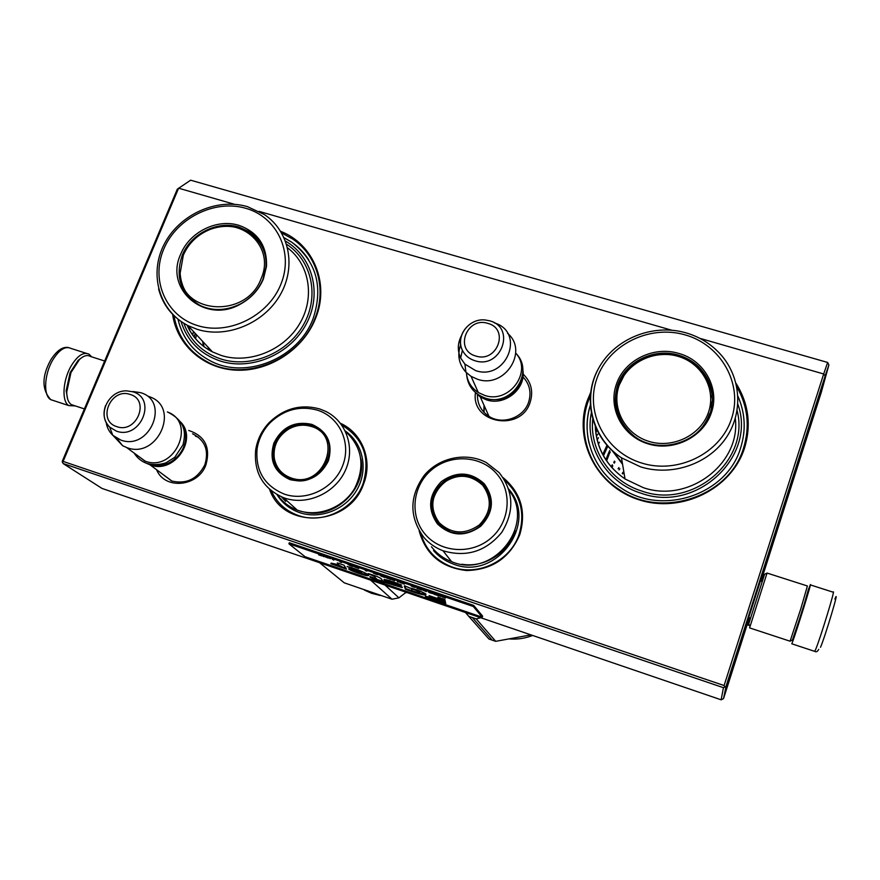 <?xml version="1.0" encoding="UTF-8"?>
<svg xmlns="http://www.w3.org/2000/svg" width="880" height="880" viewBox="0 0 880 880"><rect width="100%" height="100%" fill="white"/><g stroke="black" fill="none" stroke-linecap="round" stroke-linejoin="round"><path stroke-width="1.32" d="M340.45 423.291C362.219 432.993 372.977 460.317 363.682 483.714C349.646 526.504 283.151 530.101 269.599 489.368M503.074 477.609C520.927 492.668 526.493 511.687 519.772 534.666C509.729 557.931 492.019 569.888 466.642 570.526C441.606 567.754 425.777 554.543 419.166 530.882M523.116 374.088C531.19 381.964 533.533 391.38 530.145 402.347C520.894 432.234 471.141 423.511 475.398 393.052M736.065 383.405C748.627 403.612 751.443 425.161 744.535 448.063C731.555 489.049 681.505 513.612 639.221 499.851C596.717 486.684 573.045 439.846 587.323 400.51L590.777 392.249M188.705 430.463C205.007 435.919 210.738 447.414 205.909 464.926C198.132 486.937 164.637 490.083 156.574 469.7M280.654 231.33C313.445 244.035 329.923 283.624 315.59 318.307C303.523 349.14 269.808 371.415 236.918 370.205C204.006 369.149 176.847 345.092 172.623 314.347M699.677 338.272L823.68 373.978L724.097 685.542L63.118 461.406L178.607 188.199L234.476 204.292M259.083 211.376L671.561 330.176M522.929 376.871C529.738 384.164 531.608 392.656 528.55 402.358C523.512 417.846 502.282 425.26 488.84 416.273C481.195 411.147 477.389 404.041 477.422 394.955M590.359 405.141C580.558 435.215 593.307 470.448 621.291 488.103C662.024 516.406 727.034 494.736 740.619 447.931C746.13 430.309 745.239 413.116 737.968 396.33M192.577 433.818L192.885 433.939C205.172 440.374 209.143 450.67 204.82 464.838C197.428 479.072 186.362 484.451 171.633 480.997L160.875 472.89M178.002 319.231C182.402 337.986 193.259 351.901 210.584 360.976C245.949 379.929 298.705 358.204 313.137 318.549C323.543 286.759 316.382 261.283 291.621 242.11L284.075 237.688M726.011 686.433L825.187 375.859L823.68 373.978L827.64 362.45L190.63 180.191L177.331 189.145L62.249 461.318L63.129 463.54L102.014 488.433L721.138 699.809L723.536 698.632L726.011 686.433L723.437 687.687L63.129 463.54M63.118 461.406L62.326 462.198M724.097 685.542L724.746 686.95M484.319 405.955L484.044 412.368M187.286 325.259L187.385 325.908M825.187 375.859L828.894 364.98L827.64 362.45M723.437 687.687L721.138 699.809M760.441 580.998L748.682 617.562C748.209 619.223 748.275 619.212 748.869 617.54M828.894 364.98L821.249 392.425L761.013 581.185M749.364 617.705L723.536 698.632M283.943 498.069L284.636 500.489M504.68 480.172C520.641 495.022 525.426 513.15 519.024 534.578C510.202 561.396 477.169 577.005 451.209 566.687C435.6 560.406 425.469 549.329 420.805 533.445M341.759 425.051C363.506 438.427 370.601 457.963 363.055 483.659C353.903 509.531 321.981 524.799 297.33 515.141C285.252 510.51 276.562 502.392 271.282 490.787M736.813 386.782C747.846 406.142 750.101 426.558 743.556 448.03C729.487 496.529 662.233 519.123 619.883 490.006C589.743 471.218 576.587 432.916 588.28 401.06L590.425 395.637M281.622 232.936L292.765 239.096C317.185 255.42 326.942 288.992 314.974 318.373C300.014 359.502 245.333 382.107 208.593 362.549C189.343 352.429 177.793 336.809 173.954 315.678M483.846 412.148L484.033 405.284M522.808 369.919C526.548 388.476 504.977 406.329 486.552 399.872L480.348 397.056L472.956 390.082M521.631 379.104C515.713 395.461 504.086 402.061 486.717 398.926L480.557 396.11M515.724 353.1C532.983 371.635 509.135 404.206 484.572 395.362L478.313 392.524C471.097 387.783 467.137 381.183 466.433 372.724M507.573 333.333C529.001 351.208 504.559 388.949 477.543 379.28L471.075 376.365L465.938 372.229C458.755 364.111 457.017 354.86 460.746 344.476M494.307 322.817L495.594 323.29C525.547 333.575 505.813 381.084 475.64 370.623L464.915 364.122L460.647 358.017C457.27 350.526 457.578 343.024 461.549 335.522M180.334 421.773C198.352 439.131 174.13 474.331 150.381 464.992L146.52 463.298M152.911 464.772C172.832 470.052 193.061 444.609 183.007 427.086M167.365 411.961C196.955 422.411 174.801 472.45 145.266 461.197L133.969 452.958M148.346 396.319L150.007 396.924C180.499 407.638 157.476 459.261 127.05 447.7L122.617 445.709L113.399 435.875M133.001 391.534L140.558 392.656C170.456 400.895 149.908 451 120.835 440.088L112.772 435.292C109.087 431.761 106.876 427.383 106.117 422.18M790.13 641.135L792.451 639.991L802.571 609.862L808.61 588.72M800.767 608.916L807.411 585.981L767.041 573.056L749.606 627.891L790.086 641.212L800.767 608.916M748.825 624.206C748.143 626.142 748.099 626.065 748.704 623.975L764.588 574.277M81.257 357.984L78.089 360.393L70.125 372.614L66.165 390.72L67.606 398.893M104.665 361.009L90.288 356.4C87.219 354.662 83.633 355.685 79.519 359.458L70.972 372.57L66.726 391.996C66.836 398.409 68.376 402.622 71.368 404.624L73.92 405.46M806.982 595.342L795.003 633.292M814.506 651.299L791.802 643.808L792.561 641.905C796.631 631.158 812.658 579.535 810.271 584.881L808.797 588.753M820.523 647.273C825.418 635.921 840.752 584.375 834.878 599.082M91.619 356.829L89.067 354.2C83.534 351.637 77.561 355.542 71.181 365.904C62.656 380.292 61.523 401.775 68.882 405.625L75.262 405.9M597.729 434.192L596.321 436.348M623.557 472.78L622.732 473.935M623.04 472.252L622.215 473.418M619.872 468.765L619.025 469.898M614.526 461.12L613.734 462.352M612.304 464.75L611.171 466.851M712.404 401.72C712.536 388.773 707.949 377.674 698.643 368.412L697.048 366.949M616.385 384.285C624.239 360.228 653.763 345.642 678.865 353.463C704.297 360.283 720.049 388.377 711.392 412.654C703.45 437.162 673.508 451.891 648.021 443.85C622.424 436.172 607.838 408.144 616.385 384.285M617.595 385.22C625.24 361.757 654.049 347.545 678.524 355.168C686.246 357.456 692.956 361.328 698.676 366.773C711.425 379.984 715.275 395.362 710.215 412.896C701.437 442.64 659.197 455.543 634.216 436.282C617.243 422.609 611.699 405.581 617.595 385.22M611.919 467.698L612.799 465.872M614.229 463.177L614.977 461.89M598.488 437.712L597.124 440M710.116 405.999L710.831 406.78M711.491 405.163L711.722 407.11M617.375 406.56L617.067 412.676M737.869 404.283C756.954 456.643 696.333 513.15 641.509 493.361C606.54 482.922 584.386 446.523 591.327 412.929M711.777 401.984L712.052 405.163M616.847 402.05L616.528 410.795M592.768 419.056C589.248 450.032 610.511 481.668 642.235 491.205C692.835 509.322 750.178 460.339 737.11 410.619M711.645 395.67L712.404 399.058M615.868 401.401L615.472 405.35M685.201 334.906C721.028 344.883 743.259 383.944 731.544 418.682C720.379 453.563 677.633 474.54 641.498 462.99C605.165 451.968 584.727 412.137 596.926 378.466C608.597 344.641 649.539 324.423 685.201 334.906M624.954 373.736L616.935 389.664L615.45 398.519L615.802 407.484M711.359 408.815L710.655 401.83M617.463 412.225L617.419 410.927M708.576 412.049C701.096 435.105 672.925 448.954 648.956 441.408C624.866 434.192 611.105 407.814 619.157 385.341C626.846 362.758 654.236 349.239 677.985 356.323C701.855 363.066 716.408 389.103 708.576 412.049M737.968 396.407C743.325 408.562 745.217 421.245 743.655 434.467M589.083 443.289C586.08 430.474 586.509 417.78 590.37 405.218M260.183 242.682L250.393 233.563L247.357 231.814M180.73 254.155C189.464 232.122 216.898 218.46 238.733 225.291C257.862 232.089 267.124 245.751 266.519 266.277L263.428 278.861C258.896 289.63 251.361 297.968 240.834 303.875C205.623 324.852 163.889 289.432 180.73 254.155M182.292 255.167C190.817 233.673 217.569 220.352 238.865 227.018L249.04 231.616C261.206 239.954 266.849 251.746 265.958 266.992L262.944 279.268C258.522 289.762 251.185 297.891 240.922 303.655C226.292 311.058 212.223 311.454 198.693 304.843C180.455 293.183 174.988 276.628 182.292 255.167M195.063 333.223L194.304 337.282M196.35 334.598L195.657 338.899M193.435 331.463L192.731 335.192M194.865 302.038L195.217 302.764M285.516 241.109C312.785 256.872 322.454 294.03 306.185 324.137C290.224 354.365 251.317 371.019 220.264 361.031C200.277 354.156 187.198 340.978 181.005 321.475M261.822 246.389L262.68 247.225M192.148 299.915L192.764 300.96M183.832 323.312C190.311 340.901 202.719 352.814 221.067 359.051C250.668 368.544 287.716 353.144 303.589 324.599C319.726 296.175 311.806 260.48 286.605 244.277M260.084 243.507L261.316 244.552M189.761 297.528L190.487 298.98M245.729 208.285C276.98 216.975 293.931 252.329 280.951 284.097C268.444 315.997 228.855 335.61 197.45 325.556C165.858 315.986 150.447 279.95 163.757 249.095C176.616 218.086 214.665 199.133 245.729 208.285M181.071 280.291L183.898 289.399L188.936 297.429M193.358 300.806L194.128 301.994M263.351 248.787L262.669 248.061M261.195 278.41C246.763 319.297 180.125 314.578 180.136 273.251L183.337 255.156C188.782 242.913 197.868 234.267 210.606 229.24C242.264 215.952 275.198 247.236 261.195 278.41M284.108 237.754L291.665 242.187C298.617 246.961 304.326 252.901 308.803 259.996M193.666 348.645C185.746 340.34 180.543 330.55 178.057 319.275M189.101 326.799L189.684 330.44M484.209 483.736C494.824 498.454 493.625 512.633 480.623 526.306C465.146 537.196 450.758 536.404 437.47 523.93C427.24 509.113 428.538 495 441.353 481.58C456.577 470.954 470.855 471.669 484.209 483.736M483.714 484.451C494.032 498.773 492.866 512.589 480.216 525.888C470.635 533.489 460.229 535.282 448.998 531.267L438.207 523.578C416.944 501.27 448.272 462.847 475.178 477.928L483.714 484.451M450.395 531.795L439.12 523.985M489.786 495.693L488.455 495.781M441.848 525.371L441.199 526.548M439.868 525.338L440.341 523.952M479.875 481.558L478.654 481.558M433.015 510.73L432.63 511.544M433.279 498.927L432.905 499.51M431.453 546.766L433.07 548.746C438.108 554.565 444.279 558.855 451.572 561.649L443.003 550.759C435.468 547.877 429.088 543.444 423.874 537.438C409.09 516.989 409.233 496.265 424.325 475.277C439.175 457.446 466.213 451.825 486.277 462.55L499.202 472.659C513.766 491.436 514.613 511.357 501.754 532.4C485.936 551.518 466.345 557.645 443.003 550.759M496.309 473.33C480.326 455.246 450.021 453.882 431.299 470.14C412.346 486.134 409.354 516.131 425.293 534.402C440.946 552.915 471.922 554.785 490.974 538.087C510.257 521.675 512.578 491.172 496.309 473.33M487.707 490.303L484.33 485.584L475.816 479.083L466.455 476.267M436.491 490.798C430.485 501.633 430.727 512.16 437.217 522.379M509.091 490.358C536.239 524.975 492.69 579.502 451.572 561.649M508.684 489.049C539.44 523.325 495.385 582.296 452.309 563.64C444.906 560.824 438.647 556.457 433.521 550.561M476.19 618.882L468.787 616.352L488.95 639.012L495.704 641.333L476.19 618.882L480.777 617.749M465.531 612.546L468.787 616.352M530.948 634.876L495.704 641.333M532.653 635.459C525.294 638.341 517.704 639.507 509.883 638.979M482.713 485.276C492.448 498.971 491.326 512.182 479.358 524.909C464.97 534.908 451.572 534.182 439.186 522.709C429.649 508.915 430.848 495.759 442.783 483.263C456.973 473.352 470.272 474.023 482.713 485.276M483.769 485.584C488.851 491.491 491.128 498.388 490.611 506.286M290.202 479.699C274.34 472.527 268.895 460.339 273.878 443.102C282.04 426.987 294.679 420.739 311.773 424.358C327.536 431.343 333.091 443.487 328.416 460.812C320.166 477.048 307.428 483.34 290.202 479.699M290.675 479.16L289.311 478.665C274.846 471.317 270.006 459.602 274.78 443.542C282.733 427.845 295.031 421.762 311.674 425.282L314.798 426.503C345.961 439.175 322.487 491.15 290.675 479.16M326.92 438.636L327.481 439.296M283.426 499.29L282.865 497.42M282.304 474.595L282.458 473.957M276.463 466.73L276.628 465.993M316.932 428.637L318.274 428.461M277.42 494.89C282.425 501.919 289.025 506.979 297.231 510.081L298.496 510.532C318.637 517.374 343.442 507.628 354.629 488.433C365.409 466.279 362.351 447.26 345.466 431.376M284.779 498.113C307.186 505.758 334.95 493.229 345.191 470.8C355.685 448.47 346.555 421.41 325.622 411.345L319.528 408.903C300.85 403.909 284.174 408.364 269.5 422.268C261.844 430.276 257.224 439.626 255.629 450.307C253.836 472.813 263.12 488.598 283.481 497.662L284.779 498.113M270.138 422.73C262.922 430.287 258.566 439.098 257.059 449.163C255.409 470.965 264.572 485.98 284.548 494.208C306.735 501.809 334.235 488.235 342.749 465.465C351.593 442.794 339.46 416.933 317.317 410.124C299.706 405.416 283.987 409.618 270.138 422.73L269.5 422.268M324.17 433.862L315.887 427.779L309.144 425.678M273.955 454.762C273.911 462.187 276.386 468.523 281.369 473.792M345.279 430.98C362.956 443.245 368.478 469.029 357.302 489.104C346.324 509.267 320.628 519.761 299.783 512.666L298.562 512.237C289.355 508.739 282.183 502.887 277.035 494.681M317.647 428.054L316.217 428.263M276.298 465.267L276.133 465.982M369.006 591.69L370.348 592.24M319.616 562.727L344.256 582.824L392.018 599.225L398.915 597.839L406.12 592.262M370.623 580.14L392.018 599.225M384.967 585.046L398.915 597.839M364.584 590.15L371.58 593.296L380.424 595.518M405.185 592.999L406.648 592.438M291.115 477.961C281.842 474.529 276.232 467.984 274.296 458.326C272.987 445.929 277.772 436.183 288.684 429.099C296.01 425.029 303.512 424.138 311.201 426.426C344.377 435.479 323.488 489.951 291.115 477.961M290.763 479.182L290.323 479.017C281.006 474.98 275.649 467.918 274.23 457.842M328.966 443.476C326.634 436.315 322.091 431.101 315.337 427.823L312.147 426.503M318.659 554.84L321.739 555.896L318.736 554.642M445.632 597.74L440.935 596.145L445.632 597.74M440.539 596.442L439.208 595.551L440.539 596.442M438.812 595.859L433.895 594.187L438.812 595.859M429.968 592.845L432.707 593.637L429.99 592.801M426.294 591.602L421.982 589.699L426.459 591.25M411.202 586.025L415.36 587.444L411.202 586.025M399.223 582.021L404.305 584.122L399.223 582.021M398.365 582.032L397.375 581.757L398.365 582.032M394.46 580.767L390.852 579.106L394.548 580.536M385.913 577.456L390.588 579.447L385.913 577.456M380.105 575.476L384.769 577.467L380.105 575.476M366.916 571.12L365.233 570.548L366.916 571.12M333.773 560.12L332.233 559.163L333.773 560.12M324.984 556.71L327.932 557.942L324.984 556.71M416.922 588.368L421.641 590.018L416.922 588.368M373.406 573.166L378.235 574.816L373.406 573.166M330.462 558.635L328.658 557.953L330.462 558.635M353.76 566.555L358.688 568.502L353.76 566.555M351.846 565.84L348.007 564.531L351.846 565.84M341.605 562.507L339.933 561.946L341.605 562.507M322.707 555.929L323.554 556.644L322.707 555.929M338.591 564.751L331.122 563.112L330.88 563.783L346.478 569.118L344.025 565.18L337.326 562.892L338.69 564.498M347.05 566.522L361.031 572.165L348.865 568.733C346.313 569.338 366.575 576.444 367.609 575.608C373.076 576.015 356.62 568.524 347.05 566.522M392.557 584.243L382.47 580.8L381.513 578.996C379.731 577.412 375.298 575.608 368.181 573.573L374.88 576.741L375.771 578.523L369.941 576.532L370.194 577.28L376.64 580.118L402.171 587.554C403.018 587.345 401.357 586.421 397.177 584.76L390.676 581.867L401.632 585.046C393.866 581.889 388.124 580.041 384.406 579.502C381.282 579.458 393.558 583.759 395.978 585.222L392.557 584.243M404.327 586.157L405.46 589.27C415.228 592.889 421.861 594.814 425.348 595.067L425.777 594.451C427.867 594.044 413.93 588.302 410.179 588.148L404.47 585.75M429.11 596.387L445.203 601.106L444.851 599.467L437.943 597.113L438.328 598.763L429.088 595.617L429.11 596.387L429.363 595.705M445.753 603.702L445.379 601.942L438.559 599.621L438.757 600.556L425.425 596.013L425.469 596.783L445.753 603.702M288.904 543.785L305.074 556.732L482.262 617.199L473.275 606.485L288.904 543.785L289.3 542.74L473.671 605.396L473.275 606.485M442.299 596.882L445.401 598.059L442.376 596.717M429.341 592.625L428.373 591.899M400.763 582.901L399.762 582.164M387.057 578.237L386.034 577.489M381.249 576.268L384.109 576.851M338.283 563.222L338.855 564.069M341.451 567.435L341.715 566.753L345.873 568.139M340.329 566.588L340.593 565.906L341.715 566.753M330.88 563.783L331.133 563.123M333.795 564.091L340.593 565.906M349.866 568.007L350.119 567.336M359.876 570.581L361.262 571.472M349.448 568.766L354.64 571.142M360.811 573.276L367.862 574.915M384.945 579.524L391.083 582.252M396.044 584.298L395.978 585.222M400.488 585.244L400.697 584.661M393.657 585.288L393.877 584.694M395.747 585.2L401.808 586.839M382.789 581.581L383.009 580.987M376.64 580.118L376.893 579.436L382.899 581.295M376.233 579.348L376.486 578.655L376.893 579.436M375.804 578.424L376.486 578.655M370.194 577.28L370.414 576.697M375.771 578.523L374.341 575.498M369.226 574.508L369.446 573.925M404.954 585.915L405.713 588.577L411.851 590.7M405.46 589.27L405.713 588.577M417.12 592.482L425.601 594.374L425.348 595.067M438.339 598.752L445.027 600.303M438.559 599.61L438.812 598.906M438.328 598.763L438.394 597.278M438.768 600.545L445.577 602.866M425.469 596.783L425.711 596.112M438.757 600.556L438.988 599.764M473.671 605.396L482.625 616.154L482.262 617.199M361.108 571.967L361.691 572.583M417.945 590.304C419.661 591.327 420.057 591.899 419.133 592.009M428.406 591.987L431.772 593.175L429.385 592.581M414.238 587.213L412.038 586.465L414.249 587.18M399.718 582.274L402.985 583.286L400.796 582.857M392.425 579.788L394.625 580.503L392.436 579.755M385.99 577.599L389.235 578.611L387.09 578.193M383.955 577.137L381.282 576.224M324.764 556.71L327.008 557.469L324.786 556.655M374.979 573.859L377.157 574.596L374.99 573.826M349.415 565.312L352.671 566.17M352.55 566.467L349.91 565.554M361.57 572.891L354.607 570.9L361.57 572.891L361.834 572.209M411.884 590.799L411.598 589.226C415.184 589.303 422.268 593.285 418.77 592.713L411.884 590.799M489.621 320.804L485.199 319.979C468.974 317.999 455.004 336.479 462.396 350.262C465.003 355.399 469.15 358.875 474.848 360.701C501.061 369.644 516.417 327.536 489.621 320.804M487.872 323.4C466.686 316.239 453.948 350.273 475.805 356.015C497.189 363.308 509.773 328.922 487.872 323.4M132.803 391.776L126.533 390.841C108.295 390.324 96.657 415.217 109.703 427.163L116.391 431.123C140.481 440.143 157.597 398.629 132.803 391.776M105.545 405.658C102.608 414.062 104.005 421.223 109.703 427.163L112.772 435.292M130.24 394.482C110.759 387.244 96.624 420.816 116.82 426.646C136.477 434.016 150.491 400.092 130.24 394.482M818.708 649.341C817.564 651.596 816.244 652.267 814.737 651.365L815.628 649.495C820.193 638.869 836.033 586.993 833.14 592.185L810.403 584.914M86.328 353.331L70.95 348.414C65.274 345.807 59.213 349.657 52.778 359.964C44.176 374.275 43.186 395.736 50.732 399.641L53.526 400.565M618.915 467.588L618.079 468.721M609.059 454.531L606.595 460.944M610.28 451.968L609.543 453.486M608.696 452.639L605.836 459.833M609.774 450.461L609.015 451.968M599.445 442.233L598.345 444.268M603.416 455.851L607.882 446.083M602.723 454.575L607.057 445.148M595.452 429.814L596.079 427.878M595.837 433.334L596.805 429.462M622.578 464.31L611.809 450.12M622.413 463.375L612.821 451.066M595.353 426.173C596.431 448.173 606.331 465.773 625.031 478.973L643.126 487.586C688.358 503.558 740.938 463.936 735.317 418.407M686.18 332.904C698.94 336.666 709.863 343.244 718.949 352.649C740.74 375.144 744.117 411.411 726.143 437.767C708.312 464.189 671.616 476.597 640.563 466.851L621.489 457.831C591.272 438.504 581.504 397.551 598.95 367.708M617.749 413.204L617.716 412.06M709.588 413.523C706.695 421.982 701.668 429.11 694.518 434.896M637.065 438.174L634.656 436.546C617.947 423.06 612.491 406.296 618.299 386.243M204.116 346.764L202.917 341.649M209.253 350.163L207.9 347.006M210.958 351.12L210.1 349.371M187.099 325.16C192.324 336.908 200.772 345.829 212.443 351.89L221.287 355.476C248.952 364.309 283.47 350.603 299.244 324.423C315.238 298.342 309.826 264.726 287.606 247.852M247.478 206.657L264.33 214.555C289.234 230.978 296.626 266.618 280.181 294.943C263.989 323.378 226.853 338.734 197.263 329.362L188.001 325.633C172.744 317.581 162.943 305.349 158.598 288.948M202.873 306.757L199.793 305.294C188.804 299.112 182.413 289.806 180.598 277.376M265.826 258.313C263.945 247.489 258.478 239.085 249.414 233.101C237.413 225.643 224.477 224.356 210.606 229.24M515.042 530.464C508.926 552.629 484.572 568.117 461.901 564.245M482.218 483.461L480.887 483.417M433.719 513.634L433.356 514.47M432.63 503.008L432.223 503.756M303.974 511.973C334.103 520.102 367.147 489.016 360.844 458.733M284.856 498.905L285.67 501.435M320.342 429.979L319.275 430.1M277.937 468.424L277.794 469.194M281.688 496.958L282.26 498.025M374.88 576.741L375.133 576.048M405.086 587.444L405.339 586.74M195.514 436.227L198.352 437.151L195.514 436.227M488.983 416.361L480.348 397.056M478.313 392.524L471.075 376.365M464.915 364.122L465.938 372.229M485.199 319.979C469.04 317.999 455.323 336.16 462.396 350.262L460.647 358.017M171.974 481.118L150.073 464.882M144.947 461.087L126.72 447.59M116.743 438.251L122.617 445.709M134.178 453.112C137.181 457.974 141.438 461.428 146.927 463.452C153.219 465.058 159.544 464.86 165.902 462.869L174.768 457.325L183.062 444.719C185.658 433.488 186.285 421.762 168.091 412.269M466.488 372.79C467.093 385.077 473.308 393.492 485.111 398.035C511.038 407.528 535.117 372.625 516.032 353.485M764.5 574.321L766.964 573.1M748.704 623.975L750.035 626.329M78.089 360.393L79.519 359.458M66.165 390.72L66.726 391.996M84.403 408.914L71.368 404.624M750.464 618.068L748.704 617.485M762.047 581.515L760.287 580.954M806.454 597.146L796.07 630.102M68.706 347.578C62.832 346.346 56.859 350.449 50.776 359.876C41.723 376.321 41.712 389.576 50.732 399.641L68.882 405.625M595.507 430.485L596.2 428.164M622.545 464.167L612.293 450.571M595.265 426.25C596.343 448.25 606.276 465.828 625.031 478.973L621.489 457.831C592.108 438.372 582.252 398.981 598.202 369.094C613.888 339.064 652.454 323.081 686.103 332.882M698.643 368.412L698.676 366.773M698.181 368.027C674.927 343.42 628.485 354.112 618.695 385.517C612.7 405.669 618.024 422.686 634.656 436.546L634.656 436.59M617.903 413.71L617.859 412.555M203.544 346.324L202.554 341.264M187.044 325.138C192.258 336.963 200.728 345.884 212.443 351.89L188.001 325.633C159.104 310.981 148.83 274.021 164.065 244.497C178.981 214.83 216.227 197.604 247.203 206.58M265.958 266.992L266.519 266.277M250.393 233.563L249.04 231.616M180.136 273.251C181.038 287.21 187.583 297.891 199.793 305.294L199.958 305.492M482.295 483.538L480.975 483.494M433.741 513.711L433.378 514.547M432.63 503.063L432.223 503.811M475.816 479.083L475.178 477.928M472.483 617.738L492.327 640.288M475.376 479.171C448.976 464.057 418.726 501.072 438.988 523.534L449.691 531.52M320.408 430.034L319.363 430.155M277.97 468.468L277.816 469.238M315.887 427.779L314.798 426.503M257.059 449.163L255.629 450.307M297.231 510.081L283.481 497.662M370.161 592.086L371.58 593.296M274.296 458.326C275.968 467.962 281.303 474.859 290.323 479.017M288.684 429.099C295.999 424.941 303.633 424.017 311.597 426.327M361.284 571.472L361.031 572.165M367.873 574.915L367.609 575.608M390.94 581.163L390.676 581.867M354.871 570.207L354.607 570.9M411.851 588.522L411.598 589.226"/></g></svg>

